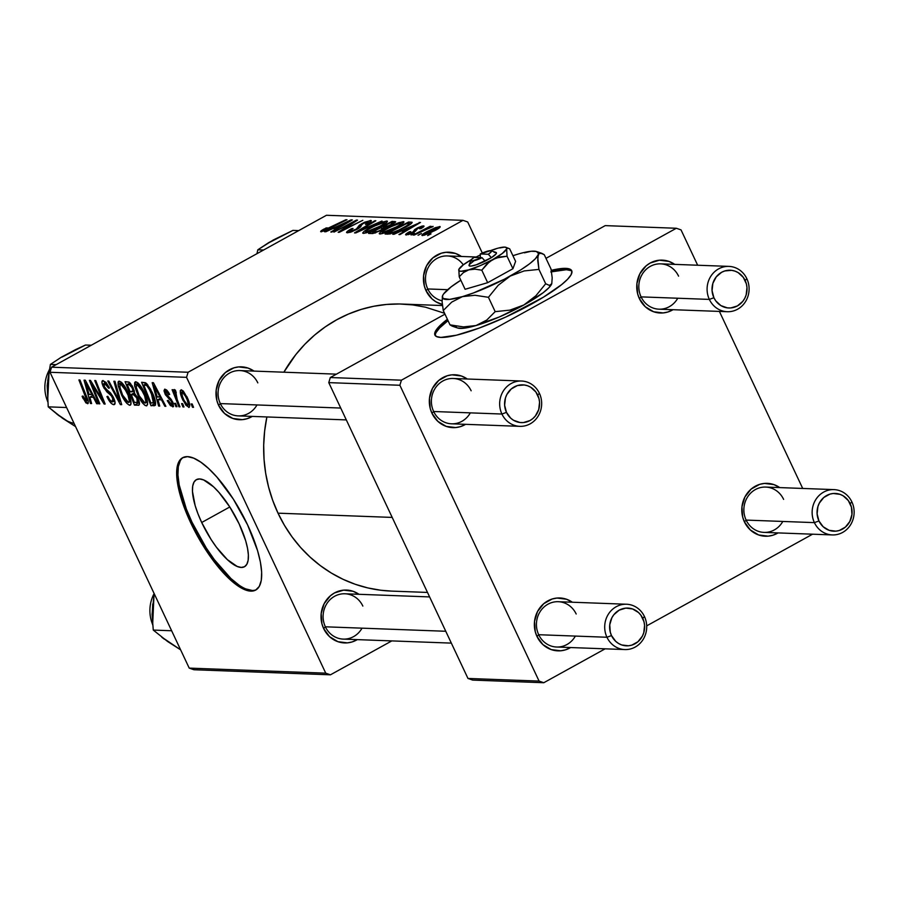 <?xml version="1.0" encoding="UTF-8"?>
<svg xmlns="http://www.w3.org/2000/svg" width="898" height="898" viewBox="0 0 898 898"><rect width="100%" height="100%" fill="white"/><g stroke="black" fill="none" stroke-linecap="round" stroke-linejoin="round"><path stroke-width="1.35" d="M571.925 271.432A75.589 13.863 -25.2 0 0 566.425 269.714L565.796 268.367A75.589 13.863 154.8 0 1 571.712 270.713A75.589 13.863 154.8 0 1 520.739 309.799A75.589 13.863 154.8 0 1 440.839 337.424L456.476 335.201L479.251 328.062L505.686 317.084L543.402 297.193L561.677 284.587L567.603 279.233L571.072 274.777L571.925 271.398L570.14 269.243L565.796 268.367L551.249 270.332A75.589 13.863 154.8 0 1 565.796 268.367L566.425 269.714A75.589 13.863 -25.2 0 0 551.484 271.768M201.702 522.501A49.738 16.355 61.1 0 1 196.359 479.667A49.738 16.355 61.1 0 1 239.137 523.893L245.682 540.764L247.545 548.352L248.376 554.975L248.129 560.363L246.815 564.337L244.492 566.717L241.236 567.435L237.184 566.447L227.329 559.6L216.418 547.196L211.097 539.485L201.702 522.501L197.998 513.88L195.158 505.63L192.464 491.419L192.711 486.031L194.024 482.058L196.348 479.667L199.603 478.96L203.655 479.947L213.511 486.795L218.932 492.407L229.742 506.91L239.137 523.893A49.738 16.355 61.1 0 1 244.481 566.728A49.738 16.355 61.1 0 1 201.702 522.501L229.787 506.977L201.702 522.501M183.248 457.408A75.589 24.863 -118.9 0 0 191.97 522.142L190.724 522.827A75.589 24.863 61.1 0 1 182.608 457.733A75.589 24.863 61.1 0 1 247.612 524.948L233.345 499.131L216.912 477.096L208.662 468.565L200.826 462.178L193.687 458.148L187.536 456.655L182.586 457.744L179.05 461.37L177.063 467.398L176.682 475.603L177.939 485.661L180.779 497.178L190.724 522.827L197.448 535.971L213.095 560.363L221.424 570.679L229.675 579.199L237.51 585.597L244.649 589.627L250.811 591.12L255.75 590.031L259.286 586.405L261.273 580.377L261.655 572.172L260.398 562.114L257.558 550.597L247.612 524.948A75.589 24.863 61.1 0 1 255.728 590.042A75.589 24.863 61.1 0 1 190.724 522.827L191.97 522.142A75.589 24.863 -118.9 0 0 256.345 589.672M463.278 264.854A22.675 21.002 92.1 0 0 435.384 259.421A22.675 21.002 92.1 0 0 427.751 288.954L426.056 290.739A26.457 24.504 -87.9 0 1 431.59 259.028A26.457 24.504 -87.9 0 1 461.381 256.458L455.555 253.472L446.059 252.282L441.322 253.214L432.791 257.928L426.561 265.797L423.587 275.63L424.316 285.912L426.056 290.739L427.751 288.954A22.675 21.002 -87.9 0 1 447.339 255.941A22.675 21.002 -87.9 0 1 463.278 264.854M362.848 606.083A22.675 21.002 92.1 0 0 334.617 596.272A22.675 21.002 92.1 0 0 325.368 626.804L323.662 628.578A26.457 24.504 -87.9 0 1 329.196 596.867A26.457 24.504 -87.9 0 1 358.987 594.308L353.161 591.311L343.665 590.132L334.46 592.961L330.408 595.778L324.178 603.647L321.192 613.469L321.922 623.762L323.662 628.578L325.368 626.804A22.675 21.002 -87.9 0 1 344.944 593.78A22.675 21.002 -87.9 0 1 362.848 606.083M257.816 382.874A22.675 21.002 92.1 0 0 229.574 373.052A22.675 21.002 92.1 0 0 220.324 403.584L218.618 405.368A26.457 24.504 -87.9 0 1 224.163 373.658A26.457 24.504 -87.9 0 1 253.943 371.087L248.129 368.09L238.632 366.912L233.895 367.843L225.364 372.558L219.134 380.426L216.16 390.26L216.878 400.542L218.618 405.368L220.324 403.584A22.675 21.002 -87.9 0 1 239.912 370.571A22.675 21.002 -87.9 0 1 257.816 382.874M391.494 591.097L380.752 590.233L367.888 587.943L355.294 584.295L343.092 579.322L331.418 573.092L320.373 565.65L310.057 557.063L300.572 547.432L292.018 536.836L284.475 525.386L278.01 513.173L272.7 500.343L268.569 486.997L265.673 473.268L264.046 459.293L263.698 445.206L264.629 431.152L266.886 416.953A143.624 133.05 92.1 0 0 278.01 513.173L392.19 517.416L278.01 513.173A143.624 133.05 92.1 0 0 391.393 591.097L427.493 592.433M576.179 614.008A22.675 21.002 92.1 0 0 547.948 604.197A22.675 21.002 92.1 0 0 538.699 634.718L536.993 636.502A26.457 24.504 -87.9 0 1 542.527 604.792A26.457 24.504 -87.9 0 1 572.318 602.221L566.492 599.235L556.996 598.046L552.27 598.977L543.739 603.692L537.509 611.56L534.523 621.394L535.253 631.676L536.993 636.502L538.699 634.718A22.675 21.002 -87.9 0 1 558.275 601.705A22.675 21.002 -87.9 0 1 576.179 614.008M783.617 499.378A22.675 21.002 92.1 0 0 755.375 489.567A22.675 21.002 92.1 0 0 746.126 520.088L744.42 521.873A26.457 24.504 -87.9 0 1 749.965 490.162A26.457 24.504 -87.9 0 1 779.745 487.592L773.919 484.606L764.434 483.427L759.697 484.348L751.166 489.062L744.936 496.931L741.961 506.764L742.68 517.046L744.42 521.873L746.126 520.088A22.675 21.002 -87.9 0 1 765.713 487.075A22.675 21.002 -87.9 0 1 783.617 499.378M678.574 276.157A22.675 21.002 92.1 0 0 650.343 266.347A22.675 21.002 92.1 0 0 641.082 296.879L639.387 298.652A26.457 24.504 -87.9 0 1 644.921 266.942A26.457 24.504 -87.9 0 1 674.712 264.382L668.887 261.385L659.39 260.207L650.174 263.035L646.122 265.853L639.892 273.722L636.918 283.543L637.647 293.837L639.387 298.652L641.082 296.879A22.675 21.002 -87.9 0 1 660.67 263.855A22.675 21.002 -87.9 0 1 678.574 276.157M471.147 390.787A22.675 21.002 92.1 0 0 442.905 380.976A22.675 21.002 92.1 0 0 433.655 411.509L431.96 413.282A26.457 24.504 -87.9 0 1 437.494 381.571A26.457 24.504 -87.9 0 1 467.274 379.001L461.46 376.015L451.963 374.836L447.226 375.757L438.695 380.471L432.466 388.351L429.491 398.173L430.221 408.455L431.96 413.282L433.655 411.509A22.675 21.002 -87.9 0 1 453.243 378.485A22.675 21.002 -87.9 0 1 471.147 390.787M188.086 372.255L51.556 367.192L326.457 215.273L462.998 220.336L188.086 372.255L186.548 377.34L325.75 673.174L189.22 668.112L50.007 372.277L186.548 377.34L325.75 673.174L330.453 674.813L193.923 669.74L330.453 674.813L391.809 640.903L330.453 674.813L325.75 673.174L189.22 668.112L193.923 669.74L189.22 668.112L50.007 372.277L51.556 367.192L50.007 372.277L186.548 377.34L188.086 372.255L462.998 220.336L467.701 221.974L482.316 253.034L467.701 221.974L462.998 220.336L326.457 215.273L51.556 367.192L188.086 372.255M411.082 234.995L414.449 233.278L411.082 234.995M418.064 235.254L421.431 233.536L418.064 235.254M379.955 234.008L385.253 232.649L394.75 228.361L401.653 224.332L403.876 221.784L398.993 222.625L388.643 227.228L380.685 232.01L379.282 233.514L379.955 234.008C384.389 233.278 390.069 230.988 396.995 227.149C402.607 224.085 404.706 222.255 403.292 221.638L397.039 223.355L385.994 228.653C380.595 231.628 378.586 233.413 379.955 234.008L379.293 233.749M393.84 234.356L401.024 231.1L404.56 231.235L398.936 234.546L399.969 234.58L420.477 222.446L392.718 234.311L401.024 231.1L404.56 231.235L398.936 234.546L399.969 234.58L420.477 222.446L393.84 234.356M372.535 233.559L380.875 230.618L385.377 227.418L393.56 223.669L395.659 221.739L392.1 221.391L368.55 233.413L372.535 233.559L382.2 229.91L395.659 221.739L392.1 221.391L368.55 233.413L372.535 233.559M355.788 232.941L382.009 221.02L358.425 231.201L375.858 220.785L374.814 220.751L354.474 232.896L355.788 232.941L382.009 221.02L358.425 231.201L375.858 220.785L374.814 220.751L354.474 232.896L355.788 232.941M323.796 230.416L324.122 231.112L323.796 230.416L327.366 227.868L326.041 227.98L320.665 231.381L324.851 230.82L346.987 219.718L325.851 229.843L323.583 230.146L327.366 227.868L323.954 229.08L324.212 229.607L323.954 229.08C320.945 230.752 320.014 231.662 321.17 231.819L329.734 228.53L345.943 219.684L323.538 230.326L323.942 231.179M333.91 232.133L353.823 221.941L338.164 232.29L339.253 232.324L362.814 220.302L341.812 230.472L357.527 220.111L356.439 220.066L333.91 232.133L353.823 221.941L338.164 232.29L339.253 232.324L362.814 220.302L341.812 230.472L357.527 220.111L356.439 220.066L333.91 232.133M325.705 231.819L332.889 228.575L336.424 228.709L330.801 232.01L331.833 232.054L352.342 219.92L324.582 231.785L332.889 228.575L336.424 228.709L330.801 232.01L331.833 232.054L352.342 219.92L351.073 219.864L325.705 231.819M368.012 221.84L365.43 224.388L367.17 224.04C371.02 221.828 372.165 220.627 370.605 220.425L371.042 221.368L370.605 220.425L362.017 223.535L358.403 226.217L359.245 228.002L358.403 226.217L358.65 228.384L358.066 227.138L357.662 228.979L357.382 228.373L355.956 229.91L350.052 231.392L350.456 232.234L350.097 230.27L353.049 228.485L351.747 228.597C347.032 231.179 345.584 232.582 347.425 232.795L351.365 231.931L357.954 228.81L360.704 226.824L361.714 224.478L364.274 222.929L368.18 221.851L365.43 224.388L368.382 223.344L370.953 221.469L371.087 220.493L364.532 222.244L359.593 225.05L356.225 229.158L349.805 231.37L349.76 230.55L353.049 228.485L351.747 228.597L347.043 231.617L346.527 232.358L347.122 232.773L356.977 229.36L363.185 223.49L368.012 221.84L368.955 222.985M363.409 233.39L368.696 232.032L377.037 228.339L385.107 223.714L387.33 221.166L382.447 222.008L372.098 226.622L364.408 231.19L362.736 232.896L363.409 233.39C367.843 232.661 373.523 230.371 380.449 226.532C386.061 223.479 388.161 221.638 386.746 221.031L380.494 222.738L369.448 228.036C364.049 231.011 362.04 232.795 363.409 233.39L362.736 233.132M408.332 233.884L408.646 234.569L408.332 233.884L410.824 231.639L409.499 231.751L405.627 234.771L410.15 234.03L415.314 231.269L418.053 228.171L421.454 227.014L419.579 228.777L420.893 228.653L424.024 226.318L422.262 226.027L417.626 227.811L414.607 229.652L413.08 231.987L409.847 233.603L407.961 233.66L410.824 231.639L409.207 231.909C405.817 233.828 404.852 234.849 406.289 234.984L413.338 232.526L415.707 230.909L416.672 228.328L412.126 232.582L407.973 233.761L408.388 234.647M388.048 234.142L395.614 232.032L408.208 225.701L412.182 222.435L408.646 222.008L385.096 234.03L390.17 233.907L405.649 227.172C409.847 224.927 412.002 223.299 412.115 222.3L408.646 222.008L385.096 234.03L388.048 234.142M422.442 235.579L428.324 233.794L437.753 228.956L440.143 226.599L435.306 227.677L426.314 231.987L421.892 235.276L435.496 230.27C439.391 228.148 440.806 226.891 439.728 226.509L426.314 231.987C422.576 234.064 421.285 235.254 422.442 235.579L421.914 235.388M414.079 235.108L433.083 226.375L427.661 228.171L431.208 226.363L430.153 226.318L413.035 235.063L433.038 226.599L427.661 228.171L431.208 226.363L430.153 226.318L414.079 235.108M427.639 235.613L431.006 233.895L427.639 235.613M176.996 406.715L175.649 403.359L174.594 403.325L175.952 406.682L176.996 406.715L175.649 403.359L174.594 403.325L175.952 406.682L176.996 406.715M183.978 406.974L182.631 403.629L181.576 403.584L182.934 406.94L183.978 406.974L182.631 403.629L181.576 403.584L182.934 406.94L183.978 406.974M146.295 405.874C148.428 404.347 147.732 399.846 144.196 392.37C141.457 386.409 138.674 382.874 135.834 381.773L134.543 385.208L138.258 383.165L134.543 385.208L138.079 395.58L138.898 395.131L138.079 395.58C140.795 401.372 143.534 404.807 146.295 405.874L147.553 404.605L147.53 402.27L144.735 393.549L140.077 385.264L137.764 382.716L135.43 381.807L134.621 382.649L134.734 386.32L138.079 395.58L142.715 403.213L144.937 405.357L146.868 405.75M159.743 406.076L157.947 399.7L161.483 399.834L164.839 406.266L165.883 406.3L153.446 382.716L152.177 382.671L158.62 406.031L159.743 406.076L157.947 399.7L161.483 399.834L164.839 406.266L165.883 406.3L153.446 382.716L152.177 382.671L158.62 406.031L159.743 406.076M138.438 405.29C139.976 404.807 139.785 402.405 137.865 398.072L134.386 393.279L133.05 387.588L129.177 382.211L125.069 381.672L134.453 405.133L139.347 402.439L134.453 405.133L138.954 405.166L139.448 403.123L137.495 397.331L134.386 393.279L134.318 390.944L132.208 385.927L128.953 382.077L125.069 381.672L134.453 405.133L138.932 405.178M121.701 404.661L114.978 381.291L113.855 381.257L119.625 401.283L108.826 381.066L107.782 381.021L120.377 404.616L121.701 404.661L114.978 381.291L113.855 381.257L119.625 401.283L108.826 381.066L107.782 381.021L120.377 404.616L121.701 404.661M87.499 403.696L88.217 403.303L87.499 403.696C88.734 403.18 88.52 401.013 86.837 397.197L79.956 379.989L78.912 379.955L85.557 396.568L86.399 396.108L85.557 396.568L86.275 400.946L82.998 396.018L82.111 396.287L85.927 402.888L87.948 403.595L88.285 401.687L79.956 379.989L78.912 379.955L86.713 400.093L85.737 400.733L82.998 396.018L82.111 396.287L83.02 398.431L83.828 397.982L83.02 398.431L87.937 403.606M99.813 403.853L91.82 383.962L104.067 404.01L105.156 404.055L95.772 380.584L94.728 380.539L102.731 400.463L90.485 380.382L89.396 380.348L98.769 403.808L99.813 403.853L91.82 383.962L104.067 404.01L105.156 404.055L95.772 380.584L94.728 380.539L102.731 400.463L90.485 380.382L89.396 380.348L98.769 403.808L99.813 403.853M91.607 403.55L89.811 397.174L93.347 397.309L96.703 403.741L97.736 403.774L85.299 380.191L84.042 380.146L90.485 403.505L91.607 403.55L89.811 397.174L93.347 397.309L96.703 403.741L97.736 403.774L85.299 380.191L84.042 380.146L90.485 403.505L91.607 403.55M113.765 404.672C115.561 404.538 115.516 402.27 113.631 397.87L104.258 386.589L104.392 383.3L106.02 382.402L104.392 383.3L108.321 387.667L109.129 387.218L108.568 388.205L109.489 387.992L103.135 380.55C101.474 380.629 101.53 382.671 103.292 386.701L104.101 386.252L103.292 386.701L106.884 391.887L108.377 391.057L106.884 391.887L108.927 393.638L110.398 392.83L108.927 393.638L111.464 395.984L112.373 395.49L111.464 395.984L112.699 398.061L113.507 397.612L112.699 398.061L112.531 401.922L109.724 399.823L107.827 396.344L106.929 396.59C109.275 401.631 111.554 404.325 113.765 404.672L115.09 402.899L113.103 396.793L110.533 392.965L105.257 388.273L103.708 385.152L103.64 383.738L104.797 383.379L108.568 388.205L109.489 387.992L106.11 382.503L102.877 380.561L101.934 382.57L104.067 388.205L111.464 395.984L113.328 399.722L113.373 401.462L111.958 401.799L110.117 400.351L107.827 396.344L106.929 396.59L107.3 397.365L111.352 403.483L113.429 404.639L114.899 404.044L114.461 404.527M129.739 405.267C131.883 403.741 131.187 399.228 127.651 391.752C124.912 385.803 122.128 382.267 119.277 381.156L117.997 384.602L121.701 382.548L117.997 384.602L121.533 394.963L122.341 394.514L121.533 394.963C124.25 400.755 126.988 404.19 129.739 405.267L130.996 403.988L130.985 401.653L128.19 392.942L123.531 384.647L121.208 382.099L118.884 381.201L118.076 382.032L118.188 385.713L121.533 394.963L126.741 403.269L129.334 405.2L130.738 404.706L130.322 405.133M172.629 406.85L173.606 406.311L172.629 406.85L172.73 401.99L165.861 393.605L165.849 391.292L167.196 390.54L165.849 391.292L168.802 394.705L169.688 394.435L164.884 389.148L165.008 393.941L165.816 393.492L165.008 393.941L169.116 398.993L170.261 398.353L169.116 398.993L170.867 400.643L171.731 400.171L170.867 400.643L171.787 402.147L172.596 401.698L171.787 402.147L171.664 404.717L168.173 400.385L167.275 400.654L170.463 405.66L173.393 406.626L173.191 403.045L171.024 399.183L165.861 393.605L165.389 391.91L165.995 391.315L168.802 394.705L169.688 394.435L168.532 392.325L166.534 389.912L164.682 389.16L163.986 390.81L165.445 394.806L170.867 400.643L172.214 403.269L172.09 404.594L171.249 404.616L168.173 400.385L167.421 400.968L168.229 400.519L167.421 400.968L173.247 406.727M153.951 405.862L155.489 404.987L155.433 401.642L150.651 389.272L146.329 383.3L141.615 382.279L150.999 405.75L155.287 405.357C156.039 402.551 154.972 398.14 152.088 392.134L145.51 382.728L141.615 382.279L150.999 405.75L155.287 405.357M188.782 407.456C190.376 406.222 189.792 402.742 187.031 397.006L181.25 389.754C179.578 390.978 180.195 394.57 183.102 400.542L183.91 400.093L183.102 400.542L188.782 407.456L189.781 405.851L187.839 398.802L183.36 391.113L181.25 389.754L180.229 390.709L181.531 396.849L185.942 405.301L189.22 407.355M174.425 389.507L174.56 393.29L175.155 392.954L174.56 393.29L173.157 389.754L172.102 389.721L178.938 406.794L179.982 406.828L175.626 395.401L175.189 392.594L176.266 392.808L175.424 390.159L174.066 389.934L174.56 393.29L173.157 389.754L172.102 389.721L178.938 406.794L179.982 406.828L177.288 400.003L175.424 390.159L174.257 389.552M193.541 407.333L192.194 403.977L191.139 403.943L192.509 407.288L193.541 407.333L192.194 403.977L191.139 403.943L192.509 407.288L193.541 407.333M401.417 380.18L330.307 377.53L444.981 314.165L330.307 377.53L328.769 382.627L399.879 385.264L539.081 681.088L467.97 678.45L328.769 382.627L467.97 678.45L472.674 680.089L543.784 682.727L472.674 680.089L467.97 678.45L539.081 681.088L543.784 682.727L605.14 648.827L543.784 682.727L539.081 681.088L399.879 385.264L328.769 382.627L330.307 377.53L401.417 380.18L399.879 385.264L401.417 380.18L676.329 228.26L401.417 380.18M545.984 258.343L605.218 225.623L676.329 228.26L681.032 229.888L697.656 265.224L681.032 229.888L676.329 228.26L605.218 225.623L545.984 258.343M447.395 319.284L439.021 326.569L435.564 331.014L434.711 334.393L436.484 336.559L440.839 337.424A75.589 13.863 154.8 0 1 434.924 335.077A75.589 13.863 154.8 0 1 447.395 319.284M719.399 311.415L802.7 488.445L719.399 311.415M812.567 534.198L646.695 625.861L812.567 534.198M465.602 424.327L460.416 426.64L455.69 427.56L446.194 426.382L437.854 421.364L431.96 413.282A26.457 24.504 -87.9 0 0 465.602 424.327M673.029 309.698L667.843 312.01L663.117 312.931L653.621 311.752L645.292 306.746L639.387 298.652A26.457 24.504 -87.9 0 0 673.029 309.698M778.061 532.918L772.886 535.23L768.149 536.151L758.653 534.972L750.324 529.955L744.42 521.873A26.457 24.504 -87.9 0 0 778.061 532.918M570.634 647.548L565.459 649.849L560.722 650.781L551.226 649.602L542.897 644.584L536.993 636.502A26.457 24.504 -87.9 0 0 570.634 647.548M624.862 649.557A22.675 21.002 -87.9 0 1 606.958 637.254A22.675 21.002 -87.9 0 1 626.546 604.242A22.675 21.002 -87.9 0 1 644.45 616.544L642.744 618.318A18.892 17.511 -87.9 0 1 635.032 643.754A18.892 17.511 -87.9 0 1 611.504 635.582L606.958 637.254A22.675 21.002 92.1 0 0 635.2 647.065A22.675 21.002 92.1 0 0 644.45 616.544A22.675 21.002 -87.9 0 1 624.862 649.557L556.603 647.02A22.675 21.002 -87.9 0 1 538.699 634.718A22.675 21.002 92.1 0 0 556.603 647.02A22.675 21.002 92.1 0 0 575.36 636.087M727.257 311.707A22.675 21.002 -87.9 0 1 709.353 299.404L641.082 296.879L709.353 299.404A22.675 21.002 -87.9 0 1 728.94 266.392A22.675 21.002 -87.9 0 1 746.844 278.694A22.675 21.002 92.1 0 0 718.602 268.884A22.675 21.002 92.1 0 0 709.353 299.404L713.899 297.732A18.892 17.511 -87.9 0 1 721.61 272.296A18.892 17.511 -87.9 0 1 745.138 280.468L746.844 278.694A22.675 21.002 -87.9 0 1 727.257 311.707L658.986 309.181A22.675 21.002 -87.9 0 1 641.082 296.879A22.675 21.002 92.1 0 0 658.986 309.181A22.675 21.002 92.1 0 0 677.754 298.237M519.83 426.337A22.675 21.002 -87.9 0 1 501.926 414.034L433.655 411.509L501.926 414.034A22.675 21.002 -87.9 0 1 521.514 381.021A22.675 21.002 -87.9 0 1 539.406 393.324A22.675 21.002 92.1 0 0 511.175 383.513A22.675 21.002 92.1 0 0 501.926 414.034L506.472 412.362A18.892 17.511 -87.9 0 1 514.184 386.926A18.892 17.511 -87.9 0 1 537.711 395.098L539.406 393.324A22.675 21.002 -87.9 0 1 519.83 426.337L451.559 423.811A22.675 21.002 -87.9 0 1 433.655 411.509A22.675 21.002 92.1 0 0 451.559 423.811A22.675 21.002 92.1 0 0 470.328 412.867M832.289 534.927A22.675 21.002 -87.9 0 1 814.396 522.625A22.675 21.002 -87.9 0 1 833.973 489.612A22.675 21.002 -87.9 0 1 851.876 501.915L850.182 503.688A18.892 17.511 -87.9 0 1 842.47 529.135A18.892 17.511 -87.9 0 1 818.942 520.952L814.396 522.625A22.675 21.002 92.1 0 0 842.627 532.435A22.675 21.002 92.1 0 0 851.876 501.915A22.675 21.002 -87.9 0 1 832.289 534.927L764.03 532.391A22.675 21.002 -87.9 0 1 746.126 520.088A22.675 21.002 92.1 0 0 764.03 532.391A22.675 21.002 92.1 0 0 782.798 521.457M442.49 305.556L402.057 304.052A143.624 133.05 92.1 0 0 283.869 372.199L295.756 354.654L304.736 344.372L314.603 335.077L325.267 326.872L336.615 319.834L348.536 314.019L360.929 309.484L373.658 306.285L386.611 304.444L399.666 303.984L412.698 304.916L425.562 307.206L444.566 313.29M252.271 416.414L247.085 418.715L242.348 419.647L232.863 418.468L224.522 413.45L218.618 405.368A26.457 24.504 -87.9 0 0 252.259 416.414M357.303 639.623L352.128 641.935L347.391 642.867L337.895 641.677L329.566 636.671L323.662 628.578A26.457 24.504 -87.9 0 0 357.303 639.623M442.355 304.444L435.889 301.773L431.96 298.821L426.056 290.739A26.457 24.504 -87.9 0 0 442.355 304.444M451.346 643.114L343.261 639.107A22.675 21.002 -87.9 0 1 325.368 626.804A22.675 21.002 92.1 0 0 343.261 639.107A22.675 21.002 92.1 0 0 362.029 628.162M346.302 419.905L238.228 415.886A22.675 21.002 -87.9 0 1 220.324 403.584A22.675 21.002 92.1 0 0 238.228 415.886A22.675 21.002 92.1 0 0 256.996 404.942M442.052 300.785A22.675 21.002 -87.9 0 1 427.751 288.954A22.675 21.002 92.1 0 0 442.052 300.785M180.307 460.674L178.309 466.702L177.939 474.907L179.196 484.965L186.346 509.043L191.97 522.142L206.248 547.948L214.341 559.667L230.921 578.514L238.767 584.912M245.895 588.931L252.057 590.435M99.611 403.348L98.769 403.808L99.611 403.348M103.551 400.014L102.731 400.463L103.551 400.014M101.07 393.818L100.194 394.301L101.07 393.818M104.954 403.528L104.067 404.01L104.954 403.528M96.434 389.968L95.637 390.406L96.434 389.968M92.483 383.603L91.82 383.962L92.483 383.603M91.45 402.978L90.485 403.505L91.45 402.978M97.489 403.303L96.703 403.741L97.489 403.303M94.11 396.882L93.347 397.309L94.11 396.882M93.257 395.277L89.811 397.174L93.257 395.277M89.082 394.447L85.737 382.739L86.444 382.346L85.737 382.739L88.767 388.621L89.519 388.194L88.767 388.621L91.91 394.548L92.662 394.132L89.082 394.447L85.737 382.739L91.91 394.548L89.082 394.447M87.892 400.126L86.275 400.946M86.635 400.744L87.869 400.059M114.776 400.867L112.531 401.922M103.135 380.55L102.495 380.673M105.919 382.29L104.392 383.3M121.499 403.988L120.377 404.616L121.499 403.988M120.568 400.755L119.625 401.283L120.568 400.755M119.198 395.984L118.21 396.534L119.198 395.984M119.277 381.156L118.648 381.291M122.622 395.109L119.659 386.432L120.545 383.906L122.162 383.008L120.545 383.906L126.495 391.461L127.292 391.023L126.495 391.461C129.312 397.331 129.997 401.013 128.526 402.517L122.622 395.109L120.029 388.351L120.018 384.063L121.174 384.086L123.565 386.421L128.044 395.142L129.413 401.35L128.526 402.517L126.764 401.462L122.622 395.109M122.072 382.918L120.545 383.906M130.928 401.305L128.526 402.517M130.131 391.764L127.213 384.445L130.019 382.896L127.213 384.445L130.659 383.592L128.986 384.512L132.062 387.644L132.87 387.206L132.062 387.644L133.039 390.922L134.139 390.304L131.815 391.831L130.131 391.764L127.213 384.445L130.188 384.894L132.466 388.553L133.039 390.922L130.131 391.764M133.039 390.922L131.815 391.831M134.408 402.439L131.231 394.514L134.52 392.695L131.231 394.514L134.958 393.739L133.432 394.592L136.799 397.971L137.596 397.522L136.799 397.971L137.304 402.416L139.111 401.417L137.304 402.416L134.408 402.439L131.231 394.514L134.756 395.041L137.192 398.88L137.506 402.259L134.408 402.439M173.46 403.853L171.664 404.717M167.14 390.484L165.849 391.292M159.586 405.503L158.62 406.031L159.586 405.503M165.625 405.829L164.839 406.266L165.625 405.829M162.246 399.419L161.483 399.834L162.246 399.419M161.393 397.803L157.947 399.7L161.393 397.803M157.217 396.972L153.872 385.264L154.579 384.883L153.872 385.264L156.903 391.146L157.666 390.72L156.903 391.146L160.046 397.084L160.798 396.669L157.217 396.972L153.872 385.264L160.046 397.084L157.217 396.972M155.657 403.18L150.999 405.75L155.657 403.18M150.954 403.045L143.759 385.062L146.565 383.513L143.759 385.062L147.137 384.086L145.263 385.119L147.878 384.939L146.756 385.568L150.987 391.943L151.784 391.506L150.987 391.943L153.412 402.888L150.954 403.045L143.759 385.062L146.542 385.433L148.473 387.442L153.603 398.903L153.827 402.461L150.954 403.045M135.834 381.773L135.194 381.897M139.168 395.726L136.215 387.049L137.091 384.512L138.707 383.626L137.091 384.512L143.04 392.078L143.848 391.629L143.04 392.078C145.869 397.949 146.542 401.631 145.072 403.135L139.168 395.726L137.248 391.124L136.215 387.049L136.575 384.681L137.72 384.703L140.122 387.038L144.6 395.76L145.959 401.967L145.072 403.135L143.31 402.068L139.168 395.726M138.629 383.536L137.091 384.512M147.474 401.922L145.072 403.135M184.011 400.317C181.89 395.996 181.284 393.189 182.215 391.898L183.45 391.214L182.215 391.898L185.987 396.95L186.795 396.512L185.987 396.95C188.03 401.159 188.625 403.954 187.783 405.312L184.011 400.317L182.384 396.299L181.778 392.145L184.169 393.672L187.121 399.621L188.322 404.313L187.907 405.301L186.885 404.83L184.011 400.317M189.635 404.358L187.783 405.312M188.153 405.11L189.613 404.302M183.776 406.48L182.934 406.94L183.776 406.48M176.794 406.222L175.952 406.682L176.794 406.222M193.339 406.828L192.509 407.288L193.339 406.828M183.394 391.158L182.215 391.898M356.708 220.65L356.439 220.066L356.708 220.65M348.94 225.847L348.671 225.263L348.94 225.847M351.365 220.493L351.073 219.864L351.365 220.493M336.02 227.183L349.389 221.66L339.062 227.778L336.02 227.183L336.896 229.057L336.02 227.183L349.176 221.211L338.838 227.284L336.02 227.183M346.549 232.492L347.425 232.795M350.052 231.392L350.097 230.27M371.345 220.684L370.605 220.425M387.184 221.952L386.746 221.031L387.184 221.952M387.42 221.278L386.746 221.031M384.153 222.435L384.31 223.243L379.876 226.846L366.036 231.976L366.429 232.807L365.643 231.875L367.159 230.101L373.736 226.352L384.153 222.435C385.107 222.895 383.603 224.197 379.652 226.363L366.036 231.976C365.071 231.538 366.519 230.258 370.38 228.137L379.618 223.703L384.153 222.435L385.13 223.703M366.036 231.976L366.103 232.908M392.168 222.906L390.956 224.545L388.217 225.869L383.053 226.588L384.086 228.777L383.053 226.588L390.394 222.839L392.886 223.041L392.1 221.391L392.909 223.108L391.18 225.016L387.554 226.7L384.737 226.644L385.264 227.755L384.737 226.644L383.053 226.588L390.394 222.839L392.897 223.063L393.268 223.849M395.154 222.547L394.649 221.492L395.154 222.547M372.356 232.043L380.303 227.991L383.244 228.272L381.459 230.315L375.42 232.099L375.768 232.829L375.42 232.099L374.286 232.122L374.78 233.154L374.286 232.122L372.356 232.043L373.052 233.536L372.356 232.043L380.303 227.991L382.492 228.07L381.235 229.832L377.564 231.527L372.356 232.043M413.574 232.402L413.293 231.819L413.574 232.402M414.292 231.976L413.81 230.943L414.292 231.976M421.33 227.003L419.579 228.777L420.893 228.653C423.912 226.913 424.743 226.004 423.373 225.903L423.755 226.723L423.373 225.903L416.672 228.328L416.919 228.855L421.33 227.003L422.071 227.969M424.024 226.128L423.373 225.903M405.604 234.748L406.289 234.984M419.501 223.018L419.209 222.401L419.501 223.018M404.156 229.708L417.525 224.197L407.198 230.303L404.156 229.708L405.032 231.583L404.156 229.708L417.312 223.737L406.974 229.821L404.156 229.708M409.892 224.635L408.646 222.008L409.892 224.635M411.677 223.254L411.127 222.098L411.677 223.254M388.901 232.661L406.94 223.456L409.387 223.759L409.825 224.68L409.387 223.759L404.751 227.059C398.375 230.618 393.537 232.503 390.226 232.717L390.731 233.772L390.226 232.717L388.901 232.661L389.541 234.03L388.901 232.661L406.94 223.456L408.444 223.501L409.376 223.871L407.916 225.174L398.824 230.068L392.763 232.414L388.901 232.661M403.73 222.569L403.292 221.638L403.73 222.569M403.977 221.896L403.292 221.638M400.71 223.052L400.867 223.86L396.433 227.463L382.593 232.593L382.975 233.424L382.189 232.492L383.704 230.719L390.282 226.97L400.71 223.052C401.653 223.512 400.16 224.814 396.209 226.981L382.593 232.593C381.628 232.155 383.076 230.876 386.926 228.754L396.175 224.309L400.71 223.052L401.675 224.32M382.593 232.593L382.649 233.514M440.054 227.194L439.728 226.509L440.054 227.194M424.44 234.479L430.243 230.505L437.696 227.609L434.475 230.225L426.438 233.985L424.44 234.479L427.594 231.897L437.955 227.71L434.699 230.707L424.44 234.479L424.743 235.13L424.182 234.389L424.552 235.186M382.492 228.07L383.626 229.08M408.444 223.501L409.387 223.759M437.696 227.609L438.359 228.563M436.192 332.361L439.661 327.905L448.023 320.631A75.589 13.863 -25.2 0 0 435.339 335.706M570.78 270.579L566.425 269.714L550.788 271.937M606.958 637.254L538.699 634.718L606.958 637.254L611.504 635.582L610.27 632.136L609.742 624.784L611.875 617.768L613.839 614.726L619.216 610.146L625.794 608.114L632.585 608.956L638.534 612.548L640.903 615.209L643.989 621.764L644.584 625.412L643.765 632.731L642.384 636.132L637.928 641.756L631.833 645.123L628.454 645.785L621.674 644.944L618.531 643.462L615.725 641.352L611.504 635.582A18.892 17.511 -87.9 0 1 619.216 610.146A18.892 17.511 -87.9 0 1 642.744 618.318L644.45 616.544A22.675 21.002 92.1 0 0 616.219 606.722A22.675 21.002 92.1 0 0 606.958 637.254M445.767 631.272L325.368 626.804L445.767 631.272M814.396 522.625L746.126 520.088L814.396 522.625L818.942 520.952L823.152 526.733L829.101 530.314L835.892 531.156L839.271 530.494L845.366 527.126L849.811 521.502L851.944 514.487L851.416 507.134L848.329 500.579L843.155 495.808L840.012 494.338L833.232 493.485L829.842 494.147L823.758 497.514L819.302 503.138L817.921 506.539L817.101 513.869L818.942 520.952A18.892 17.511 -87.9 0 1 826.643 495.516A18.892 17.511 -87.9 0 1 850.182 503.688L851.876 501.915A22.675 21.002 92.1 0 0 823.646 492.104A22.675 21.002 92.1 0 0 814.396 522.625M220.324 403.584L340.735 408.051L220.324 403.584M506.472 412.362L510.681 418.142L513.499 420.253L519.987 422.509L523.422 422.565L530 420.545L532.896 418.535L535.376 415.954L538.733 409.51L539.552 402.192L538.957 398.544L535.87 391.988L530.684 387.218L527.541 385.747L524.196 384.961L517.383 385.568L511.288 388.935L506.831 394.548L505.451 397.949L504.631 405.279L506.472 412.362L501.926 414.034A22.675 21.002 92.1 0 0 530.157 423.845A22.675 21.002 92.1 0 0 539.406 393.324L537.711 395.098A18.892 17.511 -87.9 0 1 530 420.545A18.892 17.511 -87.9 0 1 506.472 412.362M427.751 288.954L447.653 289.695L427.751 288.954M713.899 297.732L712.058 290.649L712.877 283.319L716.234 276.876L721.61 272.296L724.809 270.938L731.623 270.332L734.968 271.117L738.111 272.588L743.297 277.359L746.384 283.914L746.979 287.562L746.159 294.881L744.779 298.282L742.803 301.335L737.426 305.915L730.849 307.935L727.414 307.879L720.926 305.623L715.74 300.852L713.899 297.732L709.353 299.404A22.675 21.002 92.1 0 0 737.584 309.226A22.675 21.002 92.1 0 0 746.844 278.694L745.138 280.468A18.892 17.511 -87.9 0 1 737.426 305.915A18.892 17.511 -87.9 0 1 713.899 297.732M164.042 638.635L180.621 649.826L167.6 641.498L153.266 630.07L171.641 630.755L153.266 630.07L152.076 614.355L154.13 593.544A34.012 31.509 92.1 0 0 152.604 624.402M152.739 603.995L152.256 613.592M167.6 641.498L153.266 630.07L152.076 614.355L154.13 593.544M58.999 415.415L75.578 426.617L62.568 418.277A36.784 34.079 92.1 0 0 74.063 423.385M49.098 370.302A34.012 31.509 92.1 0 0 47.572 401.181M66.452 420.623L58.46 415.314L48.234 406.85L66.598 407.535L48.234 406.85L47.167 385.556L50.389 364.431L61.345 357.202L75.421 349.681L85.501 345.023L91.282 345.236L85.501 345.023L61.962 357.112M56.17 364.644L50.389 364.431L56.17 364.644M47.706 380.774L50.389 364.431L61.345 357.202L69.909 352.734M62.568 418.277L48.234 406.85L47.167 385.556M277.336 238.105L268.783 242.572L257.816 249.801L256.94 253.696L257.816 249.801L263.597 250.014L257.816 249.801L273.239 240.013L292.928 230.393L298.708 230.606L292.928 230.393L269.4 242.494M494.147 252.349L496.01 252.417L496.111 253.865L491.386 257.67L488.321 254.257L480.273 253.954L480.374 257.647L479.543 257.614L480.363 257.266L480.273 253.954L488.321 254.257L491.285 251.698L490.544 250.654L480.273 253.954A11.337 2.077 154.8 0 1 491.083 250.744A11.337 2.077 154.8 0 1 488.321 254.257L491.386 257.67A15.12 2.773 -25.2 0 0 495.965 252.405L491.083 250.744M499.804 247.949L504.62 247.107L506.45 247.612L506.663 248.914L502.308 253.472L492.71 259.567L480.441 265.561L468.79 269.849L460.887 271.275L459.058 270.769L458.844 269.445A26.457 4.849 154.8 0 1 471.248 259.69L463.2 264.921L458.833 269.479A26.457 4.849 154.8 0 1 458.844 269.445L459.215 276.786L463.435 272.577L468.79 269.849L475.064 269.164L481.799 270.186L486.682 264.18L492.71 259.567L499.681 256.985L507.044 256.233L506.663 248.914A26.457 4.849 154.8 0 1 492.71 259.567A26.457 4.849 154.8 0 1 468.79 269.849A26.457 4.849 154.8 0 1 458.833 269.479L459.215 276.786L465.097 289.279L459.215 276.786L463.435 272.577L468.79 269.849L475.064 269.164L481.799 270.186L487.67 282.679L465.097 289.279L487.67 282.679L481.799 270.186L489.533 261.655L496.1 258.018L507.044 256.233L512.926 268.727L487.67 282.679L512.926 268.727L507.044 256.233L506.663 248.914L507.83 248.039L509.716 248.881L515.598 261.374L512.926 268.727L515.598 261.374L509.716 248.881L505.888 247.309A26.457 4.849 154.8 0 1 506.663 248.914L507.83 248.039M518.269 254.033L512.926 255.706A52.915 9.71 154.8 0 1 518.269 254.033L518.258 254.033A52.915 9.71 154.8 0 1 536.611 251.563A52.915 9.71 154.8 0 1 538.171 254.774L538.373 253.281L536.308 251.462L531.111 251.272L524.454 252.832M540.495 253.023L542.257 253.528L539.114 253.393L537.722 257.243L538.935 269.4L545.681 283.746L538.935 269.4L524.196 270.927L510.255 276.068L524.196 270.927L538.935 269.4L537.756 260.611L538.171 254.774A52.915 9.71 154.8 0 1 510.255 276.068L498.199 285.295L488.433 297.305L495.18 311.651L488.433 297.305L474.975 295.262L462.425 296.632L474.975 295.262L488.433 297.305L498.199 285.295L510.255 276.068A52.915 9.71 154.8 0 1 462.425 296.632L451.716 302.098L443.264 310.517L442.097 301.694L442.512 295.891L442.097 301.694L443.264 310.517L451.716 302.098L462.425 296.632A52.915 9.71 154.8 0 1 442.512 295.891L442.512 295.891A52.915 9.71 154.8 0 1 442.534 295.824A52.915 9.71 154.8 0 1 460.831 280.221L451.234 286.776L443.522 294.05L442.512 295.891L442.95 298.484L449.584 299.393L462.425 296.632L473.493 292.939L504.373 279.222L520.896 269.793L529.461 263.889L535.354 258.759L539.114 253.393L540.495 253.023L544.267 254.706L551.024 269.052L552.191 277.83L551.776 283.678L549.453 285.429L545.681 283.746L535.915 295.745L530.202 300.796L523.86 304.983L517.068 308.07L509.918 310.124L495.18 311.651L486.727 320.081L476.03 325.536L463.48 326.906L450.021 324.863L452.031 326.053L453.771 326.546L450.021 324.863L443.264 310.517L450.021 324.863L463.48 326.906L476.03 325.536A52.915 9.71 -25.2 0 0 523.86 304.983A52.915 9.71 -25.2 0 0 551.754 283.746A52.915 9.71 -25.2 0 0 551.776 283.678L551.754 283.746M551.776 283.678L549.453 285.429L545.681 283.746L535.915 295.745L523.86 304.983L543.054 292.793L548.959 287.674L551.776 283.678L552.191 277.83L551.024 269.052L544.267 254.706L542.257 253.528M481.71 323.269L499.322 316.96L523.86 304.983L509.918 310.124L495.18 311.651L486.727 320.081L481.71 323.269M452.715 326.322L457.688 328.017A52.915 9.71 -25.2 0 0 476.03 325.536L463.188 328.298L457.666 328.006M455.926 326.288L456.554 327.4M475.334 257.457A26.457 4.849 154.8 0 1 480.295 254.987L475.334 257.457M505.888 247.309A26.457 4.849 154.8 0 0 496.706 248.544L490.465 250.654A26.457 4.849 154.8 0 1 496.706 248.544L493.911 249.655M471.158 259.814L469.643 260.891M470.922 260.229A11.337 2.077 154.8 0 1 474.021 257.412L482.069 257.704L485.133 261.127L482.069 257.704L474.021 257.412L471.057 259.971L471.798 261.015L482.069 257.704A11.337 2.077 154.8 0 1 470.922 260.229L469.093 265.045A15.12 2.773 -25.2 0 0 485.133 261.127L491.386 257.67L476.355 264.787L471.36 266.044L469.497 265.976L469.048 265.168M469.385 264.528L474.122 260.712M132.646 391.674L134.273 390.776M153.412 402.888L155.455 401.754M349.434 231.179L349.996 232.369M409.376 223.737L409.825 224.68M626.546 604.242L558.275 601.705M429.603 596.923L344.944 593.78M765.713 487.075L833.973 489.612M239.912 370.571L336.436 374.152M453.243 378.485L521.514 381.021M728.94 266.392L660.67 263.855M476.198 257.008L447.339 255.941M164.401 639.208L161.808 637.243M152.649 624.851L154.063 593.387M49.188 369.864L47.616 401.631M56.776 414.023L59.369 415.987M536.611 251.563L541.584 253.247"/></g></svg>
